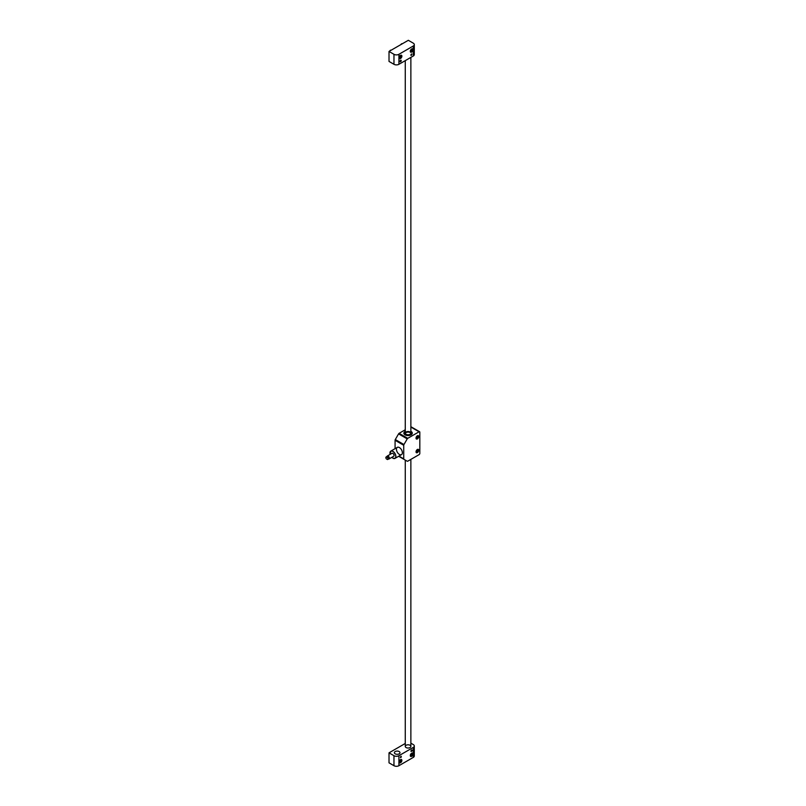 <?xml version="1.0" encoding="UTF-8"?>
<svg xmlns="http://www.w3.org/2000/svg" width="806" height="806" viewBox="0 0 806 806"><rect width="100%" height="100%" fill="white"/><g stroke="black" fill="none" stroke-linecap="round" stroke-linejoin="round"><path stroke-width="1.21" d="M410.869 743.172L413.266 744.563A3.496 2.025 0 0 1 414.294 745.983A3.496 2.025 0 0 1 413.266 747.414L398.92 755.696L398.92 765.7A3.496 2.025 180 0 1 393.963 765.7L389.016 762.839L389.016 752.844L405.267 743.464M400.642 757.7A0.877 0.504 120 0 0 401.086 756.23A0.877 0.504 120 0 0 400.642 757.7M400.522 762.768A1.924 1.108 120 0 0 401.781 761.076A1.924 1.108 120 0 0 401.489 759.534A1.924 1.108 120 0 0 399.564 760.642A1.924 1.108 120 0 0 399.564 762.869A1.924 1.108 120 0 0 400.522 762.768M411.534 751.414A0.877 0.504 120 0 0 411.967 749.943A0.877 0.504 120 0 0 411.534 751.414M411.654 756.34A1.924 1.108 120 0 0 412.914 754.648A1.924 1.108 120 0 0 412.622 753.106A1.924 1.108 120 0 0 410.697 754.215A1.924 1.108 120 0 0 410.697 756.441A1.924 1.108 120 0 0 411.654 756.34M414.294 745.983L414.294 755.988A3.496 2.025 180 0 1 413.266 757.418L398.92 765.7M393.963 765.7L393.963 755.696L389.016 752.844M395.202 753.842A2.801 1.612 0 0 0 398.255 754.194A2.801 1.612 0 0 0 399.978 752.703A2.801 1.612 0 0 0 397.187 751.081A2.801 1.612 0 0 0 394.386 752.703A2.801 1.612 0 0 0 395.202 753.842M406.093 747.555A2.801 1.612 0 0 0 409.146 747.908A2.801 1.612 0 0 0 410.869 746.416A2.801 1.612 0 0 0 408.068 744.794A2.801 1.612 0 0 0 405.267 746.416A2.801 1.612 0 0 0 406.093 747.555M393.963 755.696A3.496 2.025 0 0 0 398.92 755.696M389.016 51.443L389.016 61.437L393.963 64.299L393.963 54.304A3.496 2.025 0 0 0 398.92 54.304L413.266 46.013A3.496 2.025 0 0 0 414.294 44.582A3.496 2.025 0 0 0 413.266 43.161L408.32 40.3L389.016 51.443L393.963 54.304M411.534 54.012A0.877 0.504 120 0 0 411.1 55.483A0.877 0.504 120 0 0 411.534 54.012M411.654 48.944A1.924 1.108 120 0 0 410.405 50.637A1.924 1.108 120 0 0 410.697 52.178A1.924 1.108 120 0 0 412.622 51.07A1.924 1.108 120 0 0 412.622 48.844A1.924 1.108 120 0 0 411.654 48.944M400.642 60.299A0.877 0.504 120 0 0 400.209 61.77A0.877 0.504 120 0 0 401.086 60.259A0.877 0.504 120 0 0 400.642 60.299M400.522 55.372A1.924 1.108 120 0 0 399.262 57.065A1.924 1.108 120 0 0 399.564 58.606A1.924 1.108 120 0 0 401.489 57.498A1.924 1.108 120 0 0 401.489 55.271A1.924 1.108 120 0 0 400.522 55.372M398.92 54.304L398.92 64.299L413.266 56.017L413.266 46.013M414.294 44.582L414.294 54.586A3.496 2.025 180 0 1 413.266 56.017M398.92 64.299A3.496 2.025 180 0 1 393.963 64.299M410.979 55.362L411.806 53.931M411.181 54.345L411.654 54.617L411.413 54.103M411.654 54.617L410.919 55.05M410.979 751.333L411.806 749.902M411.181 750.315L411.654 750.588L411.413 750.074M411.654 750.588L410.919 751.021M400.058 56.37L401.146 56.47L400.058 57.82L400.058 56.37M400.522 56.098L401.146 56.47M400.34 56.208L400.048 56.974L400.784 57.397M400.048 56.974L399.766 57.135A0.887 0.514 120 0 0 400.3 56.229M391.001 50.304A1.048 0.605 120 0 0 390.366 50.667M390.94 50.194A1.048 0.605 120 0 0 389.802 50.99A1.048 0.605 120 0 1 390.96 50.204A1.048 0.605 120 0 0 390.94 50.194L390.96 50.204A1.048 0.605 120 0 1 391.041 50.274A1.048 0.605 120 0 0 390.205 50.758M390.346 50.294L389.741 51.03M411.926 755.232L410.828 755.131L411.926 753.781L411.926 755.232L410.899 754.97A0.887 0.514 120 0 0 411.362 754.335L411.473 754.033M411.654 753.932L412.289 754.295M411.181 754.799L411.362 754.335A0.887 0.514 120 0 0 411.433 754.063M400.784 761.66L399.695 761.559L400.784 760.209L400.784 761.66L399.766 761.398M400.522 760.36L401.146 760.723M400.048 761.227L400.34 760.461M399.766 761.388A0.887 0.514 120 0 0 400.3 760.491M411.191 49.942L412.289 50.032L411.191 51.393L411.191 49.942M411.654 49.67L412.289 50.032M411.473 49.781L411.181 50.546L411.926 50.969M410.899 50.697A0.887 0.514 120 0 0 411.433 49.801M402.134 43.877A1.048 0.605 120 0 0 401.499 44.239M400.955 44.552A1.048 0.605 120 0 1 402.093 43.776L402.093 43.776A1.048 0.605 120 0 0 402.073 43.766A1.048 0.605 120 0 1 402.174 43.846A1.048 0.605 120 0 0 401.348 44.33M401.479 43.867L400.874 44.602M402.073 43.766A1.048 0.605 120 0 0 400.935 44.562M387.495 457.546L388.734 456.831A1.471 0.856 -120 0 1 388.885 458.775L387.656 459.491A1.471 0.856 -120 0 0 387.495 457.546L386.336 456.881A1.471 0.856 -120 0 0 386.175 456.931A1.471 0.856 -120 0 0 386.336 458.876L387.495 459.551A1.471 0.856 -120 0 0 387.656 459.491M388.885 458.775A1.471 0.856 -120 0 1 388.734 458.836L387.777 459.39M388.462 459.027A1.703 0.987 -120 0 0 389.006 458.977L393.701 456.256A1.703 0.987 -120 0 0 393.701 454.292A1.703 0.987 -120 0 0 391.998 453.315L387.303 456.025A1.703 0.987 -120 0 0 386.991 456.468M389.006 458.977A1.703 0.987 -120 0 0 389.006 457.012A1.703 0.987 -120 0 0 387.303 456.025M388.734 456.831L387.575 456.166A1.471 0.856 -120 0 0 387.414 456.226A1.471 0.856 -120 0 0 387.283 456.327M387.575 456.166L386.336 456.881M398.97 456.105L403.735 458.856A1.048 0.605 120 0 0 403.957 459.339L407.232 461.234A1.048 0.605 120 0 0 407.755 461.183L419.08 454.644A1.048 0.605 120 0 0 419.825 453.355L419.825 432.218A1.048 0.605 120 0 0 419.08 431.784L410.869 427.049M416.027 451.834A1.924 1.108 120 0 0 416.42 452.72A1.924 1.108 120 0 0 418.344 451.602A1.924 1.108 120 0 0 418.344 449.385A1.924 1.108 120 0 0 416.863 449.899A1.924 1.108 120 0 0 416.027 451.834M416.027 438.121A1.924 1.108 120 0 0 416.42 438.998A1.924 1.108 120 0 0 418.344 437.89A1.924 1.108 120 0 0 418.344 435.673A1.924 1.108 120 0 0 416.863 436.187A1.924 1.108 120 0 0 416.027 438.121M407.232 461.234L398.658 456.277M407.755 438.323A1.048 0.605 120 0 0 407.232 438.877L403.957 444.549A1.048 0.605 120 0 0 403.735 445.285L395.081 440.288A1.048 0.605 -60 0 1 395.293 439.552L398.577 433.88A1.048 0.605 -60 0 1 399.101 433.326L407.755 438.323L419.08 431.784M403.735 458.856L403.735 445.285M405.106 434.857A4.201 2.428 0 0 0 409.68 435.381A4.201 2.428 0 0 0 412.269 433.144A4.201 2.428 0 0 0 410.869 431.341A4.201 2.428 180 0 1 412.269 433.144A4.201 2.428 180 0 1 408.068 435.572A4.201 2.428 180 0 1 403.866 433.144A4.201 2.428 0 0 0 405.106 434.857M405.267 431.341A4.201 2.428 0 0 0 403.866 433.144A4.201 2.428 180 0 1 405.267 431.341M399.101 433.326L405.267 429.759M395.081 440.288L395.081 448.65M399.413 454.433A4.201 2.428 -120 0 0 401.509 454.634A4.201 2.428 -120 0 0 401.509 449.788A4.201 2.428 -120 0 0 397.308 447.36A4.201 2.428 -120 0 0 396.663 450.725A4.201 2.428 -120 0 0 399.413 454.433M410.869 426.958A1.048 0.605 -60 0 1 411.312 426.948L419.604 431.734M410.869 431.935A3.496 2.025 180 0 1 411.574 433.144A3.496 2.025 180 0 1 408.068 435.159A3.496 2.025 180 0 1 404.572 433.144A3.496 2.025 180 0 1 405.267 431.935A3.496 2.025 180 0 0 404.572 433.144A3.496 2.025 180 0 0 408.068 435.159A3.496 2.025 180 0 0 411.574 433.144A3.496 2.025 180 0 0 410.869 431.935M406.295 432.469A2.801 1.612 180 0 1 410.828 433.427A2.801 1.612 0 0 0 406.295 432.469A2.801 1.612 0 0 0 405.317 433.427A2.801 1.612 180 0 1 406.295 432.469M406.295 431.895A2.801 1.612 180 0 1 409.267 431.684A2.801 1.612 180 0 1 410.869 433.144A2.801 1.612 180 0 1 408.068 434.756A2.801 1.612 180 0 1 405.267 433.144A2.801 1.612 180 0 1 406.295 431.895M417.286 438.121L416.662 437.225L417.911 436.499L417.286 438.121L416.662 437.759M417.176 436.902L417.176 436.58A0.887 0.514 120 0 1 416.863 437.295L417.911 437.336M417.286 451.834L416.662 450.937L417.911 450.211L417.286 451.834L416.662 451.471M417.176 450.625L417.176 450.292A0.887 0.514 120 0 1 416.863 451.007L417.911 451.048M413.266 757.418L413.266 747.414M401.428 55.634A1.642 0.947 120 0 0 399.413 56.793A1.642 0.947 120 0 0 400.421 58.223A1.642 0.947 120 0 0 401.428 55.634M400.763 55.261A1.753 1.008 -60 0 1 401.227 55.322A1.753 1.008 -60 0 1 401.418 55.513A1.753 1.008 -60 0 1 401.59 56.168M400.391 58.244A1.753 1.008 -60 0 1 399.474 58.354A1.753 1.008 -60 0 1 399.182 57.992M410.556 755.968A1.642 0.947 120 0 0 412.561 754.809A1.642 0.947 120 0 0 411.554 753.368A1.642 0.947 120 0 0 410.556 755.968M411.523 756.078A1.753 1.008 -60 0 1 410.607 756.189A1.753 1.008 -60 0 1 410.415 756.008A1.753 1.008 -60 0 1 410.314 755.816M411.896 753.086A1.753 1.008 -60 0 1 412.36 753.157A1.753 1.008 -60 0 1 412.722 754.003M399.413 762.395A1.642 0.947 120 0 0 401.428 761.237A1.642 0.947 120 0 0 400.421 759.796A1.642 0.947 120 0 0 399.413 762.395M400.391 762.506A1.753 1.008 -60 0 1 399.474 762.617A1.753 1.008 -60 0 1 399.282 762.436A1.753 1.008 -60 0 1 399.182 762.244M400.763 759.514A1.753 1.008 -60 0 1 401.227 759.584A1.753 1.008 -60 0 1 401.59 760.431M412.561 49.206A1.642 0.947 120 0 0 410.556 50.365A1.642 0.947 120 0 0 411.554 51.796A1.642 0.947 120 0 0 412.561 49.206M411.896 48.834A1.753 1.008 -60 0 1 412.36 48.894A1.753 1.008 -60 0 1 412.551 49.085A1.753 1.008 -60 0 1 412.722 49.74M411.523 51.816A1.753 1.008 -60 0 1 410.607 51.927A1.753 1.008 -60 0 1 410.314 51.564M389.943 453.073A4.201 2.428 60 0 1 390.819 451.118A4.201 2.428 60 0 1 395.011 453.536A4.201 2.428 60 0 1 395.011 458.382A4.201 2.428 60 0 1 392.915 458.181A4.201 2.428 60 0 1 392.885 458.161L391.817 457.345A4.111 2.378 -120 0 0 392.854 458.14A4.111 2.378 -120 0 0 395.736 456.055A4.111 2.378 -120 0 0 392.169 451.128A4.111 2.378 -120 0 0 390.134 454.393M395.293 439.552L403.957 444.549M407.232 438.877L398.577 433.88M416.128 437.95A1.642 0.947 120 0 0 417.871 438.101A1.642 0.947 120 0 0 417.871 435.784A1.642 0.947 120 0 0 416.128 437.95M417.629 435.653A1.753 1.008 -60 0 1 418.082 435.724A1.753 1.008 -60 0 1 418.445 436.57M417.246 438.645A1.753 1.008 -60 0 1 416.339 438.756A1.753 1.008 -60 0 1 416.047 438.383M416.128 451.662A1.642 0.947 120 0 0 417.871 451.823A1.642 0.947 120 0 0 417.871 449.496A1.642 0.947 120 0 0 416.128 451.662M417.629 449.365A1.753 1.008 -60 0 1 418.082 449.436A1.753 1.008 -60 0 1 418.445 450.282M417.246 452.357A1.753 1.008 -60 0 1 416.339 452.468A1.753 1.008 -60 0 1 416.047 452.095M399.252 58.223L399.474 58.354C400.3 59.211 400.955 58.264 401.438 55.533L400.995 55.191M410.385 756.058L410.607 756.189C412.984 754.648 413.569 753.64 412.36 753.157L412.128 753.026M399.252 762.486L399.474 762.617C401.851 761.076 402.436 760.068 401.227 759.584L400.995 759.453M410.385 51.796L410.607 51.927C411.433 52.783 412.088 51.836 412.581 49.106L412.128 48.763M405.267 60.631L405.267 433.144M405.267 460.095L405.267 746.416M410.869 57.397L410.869 433.144M410.869 459.38L410.869 746.416M397.308 447.36L390.819 451.118L390.114 454.403M401.509 454.634L395.011 458.382L392.875 458.181M387.414 456.226L386.175 456.931M416.108 438.615L416.339 438.756C418.717 437.215 419.301 436.207 418.082 435.724L417.861 435.593M416.108 452.337L416.339 452.468C418.717 450.927 419.301 449.919 418.082 449.436L417.861 449.305"/></g></svg>
